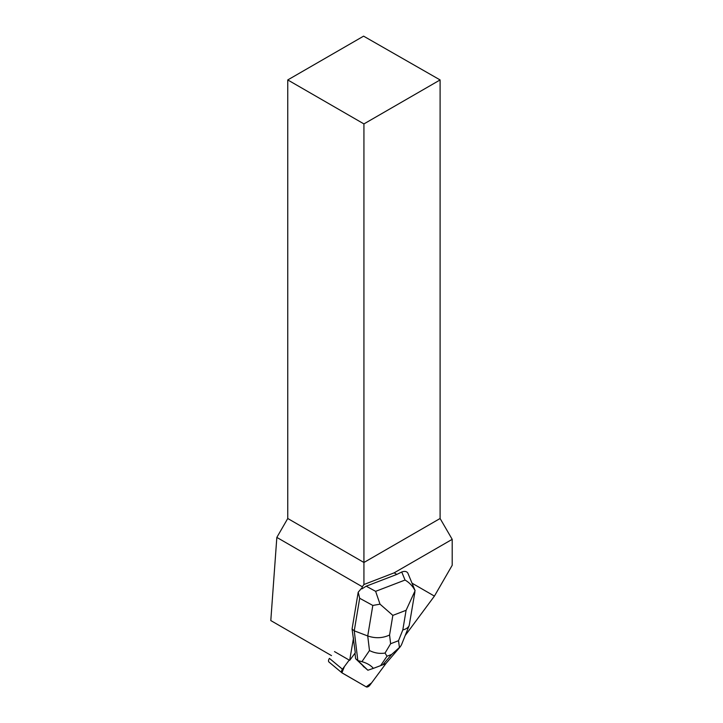 <?xml version="1.0" encoding="UTF-8"?>
<svg xmlns="http://www.w3.org/2000/svg" width="723" height="723" viewBox="0 0 723 723"><rect width="100%" height="100%" fill="white"/><g stroke="black" fill="none" stroke-linecap="round" stroke-linejoin="round"><path stroke-width="1.08" d="M329.128 662.132A3.434 1.961 -50.2 0 1 328.974 662.024A3.434 1.961 -50.2 0 1 329.453 658.391L342.458 669.209A3.434 1.961 129.8 0 0 341.979 672.851A3.434 1.961 129.8 0 0 342.133 672.959L366.2 686.85A3.434 1.961 129.8 0 0 369.959 685.088L386.082 663.334L371.595 682.883L366.19 686.85L341.907 672.779L344.401 666.588L349.218 660.09L342.458 669.209M415.056 590.528L407.871 573.131C406.751 571.36 404.753 570.953 401.88 571.929L396.855 574.414L394.143 572.851L452.2 539.34L452.2 565.296L434.415 596.104L412.038 583.181M434.415 596.104L405.187 635.535M334.496 651.595L349.679 660.361L355.291 652.788L352.065 629.001L358.201 592.209L359.683 598.273L372.815 605.449L367.727 635.96C375.382 638.563 382.657 638.246 389.57 635.02L392.842 615.39L380.018 604.166L372.815 605.449M349.679 660.361L353.511 637.975M362.756 665.531A11.17 6.39 129.8 0 0 363.75 666.814A11.17 6.39 129.8 0 0 364.672 667.374L355.635 658.725L354.975 653.212M396.855 574.414L366.2 586.19L361.916 588.865L361.491 588.386L358.201 592.209M361.916 588.865L362.277 586.742L276.837 537.406L270.8 620.569L331.505 655.616M287.754 79.937L363.931 123.913L440.099 79.937L363.597 36.15L287.754 79.937L287.754 518.499L276.837 537.406M394.143 572.851L363.931 584.518L363.931 562.485L440.099 518.499L452.2 539.34M440.099 79.937L440.099 518.499M287.754 518.499L363.931 562.485L363.931 123.913M363.931 584.518L362.277 586.742M401.735 572.001L405.043 580.045C409.372 582.575 412.725 586.118 415.101 590.691L406.091 610.302L402.81 629.932C406.172 629.082 408.305 627.6 409.2 625.476L414.912 591.938M352.065 629.001L354.252 630.827L357.822 660.542L355.635 658.725M380.018 604.166L375.626 591.342L366.2 586.19M359.683 598.273L354.252 630.827L367.727 635.96L369.48 650.537C374.487 653.05 379.674 653.89 385.043 653.068L386.995 656.24L391.64 654.451L382.783 664.808L385.874 663.569L400.325 646.687M361.925 661.672C366.986 663.118 370.8 665.35 373.375 668.368L367.88 670.23L357.822 660.542L361.925 661.672L369.48 650.537M367.88 670.23L364.564 667.329M382.783 664.808L373.375 668.368M391.64 654.451L400.361 646.642L401.518 644.735M399.448 647.537L398.509 640.705L390.619 643.741L385.043 653.068M405.043 580.045L375.626 591.342M402.81 629.932L398.509 640.705M392.842 615.39L406.091 610.302M390.619 643.741L389.57 635.02M380.614 665.639L386.995 656.24M328.974 662.024L341.979 672.851M409.2 625.476L401.563 644.609"/></g></svg>
